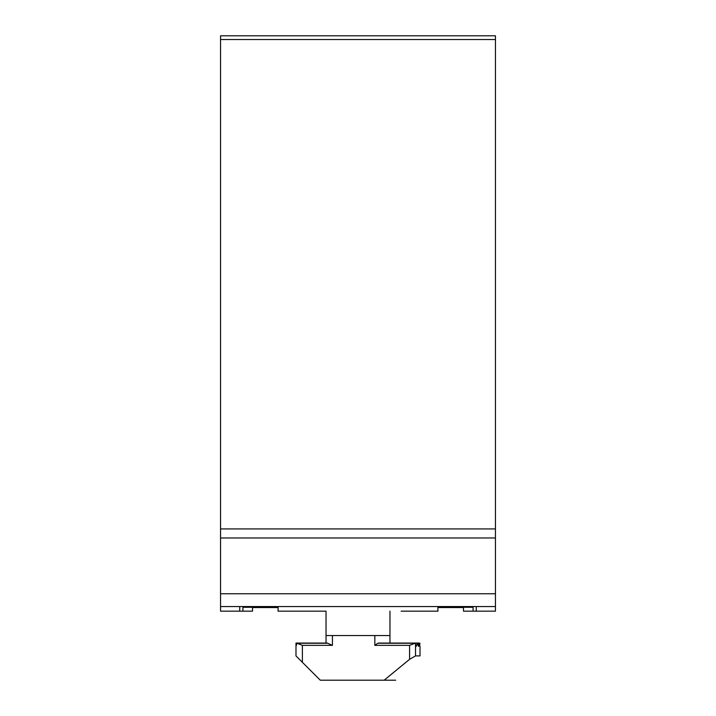 <?xml version="1.0" encoding="UTF-8"?>
<svg xmlns="http://www.w3.org/2000/svg" width="716" height="716" viewBox="0 0 716 716"><rect width="100%" height="100%" fill="white"/><g stroke="black" fill="none" stroke-linecap="round" stroke-linejoin="round"><path stroke-width="1.07" d="M437.915 606.55L437.915 611.16L401.148 611.16M326.04 611.16L314.852 611.16L326.04 611.16L326.04 643.066L326.04 635.566L326.04 643.066L326.04 635.566L389.96 635.566L389.96 643.066M314.852 611.16L278.085 611.16L278.085 606.55M239.735 606.55L239.735 611.16L252.515 611.16L252.515 607.544L252.515 611.16M239.735 611.16L220.555 611.16L220.555 606.55L495.445 606.55L495.445 611.16L473.07 611.16L473.07 607.275L437.915 607.275M463.485 611.16L463.485 607.544L463.485 611.16L473.07 611.16L473.07 607.275M389.96 611.16L389.96 635.566M278.085 607.544L252.515 607.544M242.93 607.275L242.93 611.16L242.93 607.275L278.085 607.275M463.485 607.544L437.915 607.544M476.265 606.55L476.265 611.16M220.555 35.8L495.445 35.8L220.555 35.8L220.555 606.55M495.445 35.8L495.445 606.55M416.309 646.315L417.33 643.254L415.012 643.254L416.309 646.315M295.985 643.254L295.985 646.315L296.961 643.254L302.385 645.358L332.43 645.358L327.686 643.254L295.985 643.254L295.994 646.315M417.598 643.254L418.395 646.315L419.03 643.254L417.598 643.254M374.835 635.566L374.835 645.358L377.833 643.254L415.012 643.254L409.588 645.358L374.835 645.358M295.985 646.002L295.985 655.91L320.285 680.2L384.161 680.2L409.588 659.32L415.522 655.91L420.015 655.91L420.015 646.315M419.934 643.254L419.182 643.254L419.612 646.315L419.934 643.254M384.161 680.2L395.715 680.2M327.006 643.254L327.686 643.254L327.006 643.254M495.445 593.761L220.555 593.761M495.445 537.967L220.555 537.967M495.445 39.541L220.555 39.541M495.445 528.918L220.555 528.918M415.522 655.91L415.522 644.248M302.385 662.3L302.385 645.358M332.43 635.566L332.43 645.358M409.588 659.32L409.588 645.358M295.985 643.066L326.04 643.066M378.397 643.066L417.464 643.066M297.265 643.066L327.31 643.066M414.707 643.066L419.111 643.066"/></g></svg>
